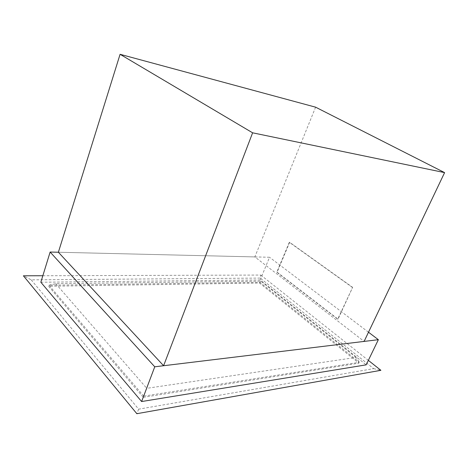 <?xml version="1.0" encoding="UTF-8"?>
<svg xmlns="http://www.w3.org/2000/svg" width="468" height="468" viewBox="0 0 468 468"><rect width="100%" height="100%" fill="white"/><g stroke="black" fill="none" stroke-linecap="round" stroke-linejoin="round"><path stroke-width="0.35" stroke-dasharray="2.34 1.75" d="M352.316 287.358L289.329 242.295L276.787 272.206L337.72 319.182L352.638 287.352L338.042 319.158L277.114 272.206L289.651 242.307L352.638 287.352M337.72 319.182L338.042 319.158M289.329 242.295L289.651 242.307M276.787 272.206L277.114 272.206M315.607 107.178L254.849 256.914L364.116 341.412M254.849 256.914L58.377 252.24L269.539 257.265L260.179 279.94L366.192 364.847M42.84 275.74L260.775 275.055L260.179 278.086L31.204 279.841L23.4 275.798M31.204 279.841L138.645 409.167L373.634 368.644L260.179 278.086M143.302 397.32L358.921 363.168L259.564 283.07L48.608 286.258L143.302 397.32L143.746 396.133L359.336 362.296L259.892 282.274L48.935 285.217L143.746 396.133L146.759 388.323L355.996 357.447L359.336 362.296L358.921 363.168M260.775 275.055L368.351 360.372M373.634 368.644L380.894 370.317M138.645 409.167L136.849 413.7M40.839 282.233L260.179 279.94M355.996 357.447L260.846 281.139L55.745 283.655L48.935 285.217L48.608 286.258M260.846 281.139L259.564 283.07M55.745 283.655L146.759 388.323M368.497 332.221L269.539 257.265"/><path stroke-width="0.7" d="M58.377 252.24L120.083 54.3L252.615 132.813L163.601 365.73L58.377 252.24L50.134 252.041L40.839 282.233L141.623 401.538L366.192 364.847L378.355 339.686L368.497 332.221M163.601 365.73L364.116 341.412L444.6 172.616L315.607 107.178L120.083 54.3M252.615 132.813L444.6 172.616M368.351 360.372L380.894 370.317L136.849 413.7L23.4 275.798L42.84 275.74M50.134 252.041L154.756 366.801L141.623 401.538M154.756 366.801L378.355 339.686"/></g></svg>
